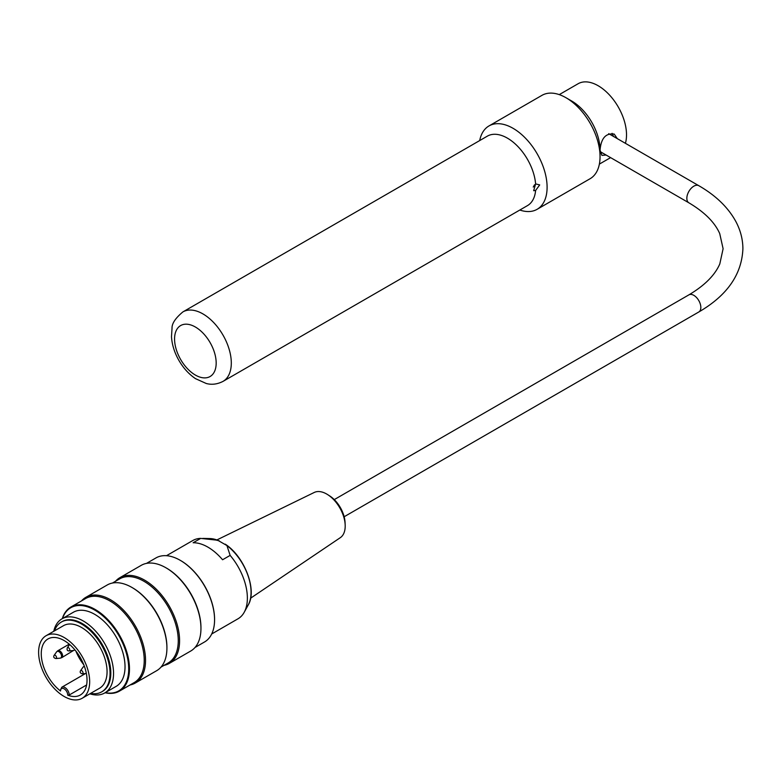 <?xml version="1.0" encoding="UTF-8"?>
<svg xmlns="http://www.w3.org/2000/svg" width="782" height="782" viewBox="0 0 782 782"><rect width="100%" height="100%" fill="white"/><g stroke="black" fill="none" stroke-linecap="round" stroke-linejoin="round"><path stroke-width="1.17" d="M606.118 155.031L601.925 155.393L600.048 150.144C601.075 138.267 605.796 132.911 614.212 134.084L617.311 138.649M600.459 153.321L602.12 152.725M613.528 136.459L612.091 133.331M625.404 143.321A40.117 23.157 -120 0 0 612.58 98.61A40.117 23.157 -120 0 0 578.103 83.742L559.257 94.622M600.048 156.703L600.048 150.144A40.117 23.157 -120 0 0 571.681 101.015L566.012 97.74A48.142 27.79 60 0 1 600.048 156.703A48.142 27.79 60 0 1 590.078 178.736L537.126 209.302A48.142 27.79 -120 0 0 546.931 191.101A48.142 27.79 -120 0 0 527.645 140.525A48.142 27.79 -120 0 0 488.994 125.931A48.142 27.79 -120 0 0 479.698 140.555M533.256 187.045L534.585 184.757M535.611 190.466L533.676 190.7L535.611 183.907L539.697 184.914L535.611 190.466A40.117 23.157 -120 0 1 527.449 205.627L222.997 381.401A40.117 23.157 -120 0 0 231.306 363.043A40.117 23.157 -120 0 0 213.789 322.673A40.117 23.157 -120 0 0 182.88 311.92C175.471 318.118 171.854 323.543 172.03 328.205L171.493 336.69C171.991 344.706 174.454 352.584 178.863 360.336C183.301 368.029 188.843 374.138 195.49 378.644L206.233 383.483C211.697 384.979 217.288 384.285 222.997 381.401M535.611 183.907A40.117 23.157 -120 0 0 516.922 145.54A40.117 23.157 -120 0 0 487.333 136.156L182.88 311.92M519.815 210.035A48.142 27.79 -120 0 0 537.126 209.302M488.994 125.931L541.946 95.355A48.142 27.79 60 0 1 566.012 97.74M53.763 631.289A42.785 24.701 60 0 1 61.905 618.875A42.785 24.701 60 0 1 83.293 620.986A42.785 24.701 60 0 1 111.249 658.698A42.785 24.701 60 0 1 104.69 692.979A42.785 24.701 60 0 1 89.862 693.82M61.905 618.875L73.381 612.247A42.785 24.701 60 0 1 94.769 614.369A42.785 24.701 60 0 1 122.725 652.071A42.785 24.701 60 0 1 116.166 686.361L104.69 692.979M90.604 693.399A40.332 23.284 -120 0 0 101.699 691.865A40.332 23.284 -120 0 0 107.877 659.549A40.332 23.284 -120 0 0 81.533 624.016A40.332 23.284 -120 0 0 61.367 622.022A40.332 23.284 -120 0 0 54.496 630.869M46.089 635.717L63.489 625.678A36.099 20.84 60 0 1 81.533 627.467A36.099 20.84 60 0 1 105.12 659.275A36.099 20.84 60 0 1 99.588 688.209L82.188 698.258A36.099 20.84 -120 0 0 82.188 656.567A36.099 20.84 -120 0 0 46.089 635.717A36.099 20.84 -120 0 0 40.556 664.651A36.099 20.84 -120 0 0 64.134 696.469A36.099 20.84 -120 0 0 82.188 698.258M169.332 663.38L190.7 651.044A49.471 28.563 -120 0 0 200.954 628.396A49.471 28.563 -120 0 0 165.97 567.8A49.471 28.563 -120 0 0 141.229 565.347L119.861 577.683A49.471 28.563 60 0 1 144.602 580.136A49.471 28.563 60 0 1 176.918 623.733A49.471 28.563 60 0 1 169.332 663.38A49.471 28.563 60 0 1 164.083 665.335M200.954 628.005A48.543 28.025 -120 0 0 200.954 627.633A48.543 28.025 -120 0 0 166.634 568.182L165.97 567.8L166.634 568.182A48.543 28.025 -120 0 0 166.302 567.996M115.541 581.261A49.471 28.563 60 0 1 119.861 577.683M135.296 683.028L156.664 670.692A49.471 28.563 -120 0 0 166.918 648.043A49.471 28.563 -120 0 0 131.933 587.448A49.471 28.563 -120 0 0 107.193 585.004L85.825 597.34A49.471 28.563 60 0 1 110.565 599.784A49.471 28.563 60 0 1 142.881 643.391A49.471 28.563 60 0 1 135.296 683.028A49.471 28.563 60 0 1 130.047 684.983M166.908 647.662A48.543 28.025 -120 0 0 166.918 647.281A48.543 28.025 -120 0 0 132.588 587.829L131.933 587.448L132.588 587.829A48.543 28.025 -120 0 0 132.266 587.644M81.504 600.918A49.471 28.563 60 0 1 85.825 597.34M105.287 692.637A48.005 27.712 -120 0 0 128.297 662.51A48.005 27.712 -120 0 0 94.769 610.107A48.005 27.712 -120 0 0 62.501 618.523M180.437 560.43A48.005 27.712 60 0 1 180.622 560.538A48.005 27.712 60 0 1 214.571 619.334A48.005 27.712 60 0 1 214.571 619.549M195.031 647.467L204.513 641.993A48.543 28.025 -120 0 0 214.571 619.764A48.543 28.025 -120 0 0 180.241 560.323L180.241 560.323A48.543 28.025 -120 0 0 155.98 557.918L146.488 563.392M62.296 618.64A48.543 28.025 60 0 1 70.879 607.047A48.543 28.025 60 0 1 95.15 609.452A48.543 28.025 60 0 1 126.86 652.227A48.543 28.025 60 0 1 119.421 691.122A48.543 28.025 60 0 1 105.091 692.754M119.421 691.122L134.172 682.598A48.543 28.025 -120 0 0 141.61 643.703A48.543 28.025 -120 0 0 109.9 600.938A48.543 28.025 -120 0 0 85.629 598.533L70.879 607.047M160.984 667.114L168.208 662.95A48.543 28.025 -120 0 0 175.647 624.056A48.543 28.025 -120 0 0 143.937 581.28A48.543 28.025 -120 0 0 119.666 578.876L112.452 583.049M101.699 691.865L102.452 691.435A40.332 23.284 -120 0 0 108.639 659.118A40.332 23.284 -120 0 0 82.296 623.577A40.332 23.284 -120 0 0 62.13 621.582L61.367 622.022M327.853 494.742L329.857 496.032A22.913 13.226 60 0 1 345.048 522.347L345.165 524.722A26.109 15.073 -120 0 0 327.853 494.742A26.109 15.073 -120 0 0 326.739 494.058A26.109 15.073 -120 0 0 314.217 492.474L216.937 539.912M250.592 598.201L340.317 537.664A26.109 15.073 -120 0 0 344.823 530.118A26.109 15.073 -120 0 0 345.165 524.722M200.7 538.397L193.134 542.757A45.2 26.089 60 0 1 222.577 559.756L230.143 555.396L226.927 545.562L217.719 540.245L200.7 538.397A45.2 26.089 -120 0 0 192.822 540.509L166.498 555.699M211.697 633.987L238.011 618.787A45.2 26.089 -120 0 0 244.199 612.296A45.2 26.089 -120 0 0 230.143 555.396M60.234 690.506L61.817 687.212A6.148 3.548 60 0 1 66.538 688.834A6.148 3.548 60 0 1 69.246 695.003L67.731 695.159A32.355 18.68 -120 0 0 80.321 695.012A32.355 18.68 -120 0 0 80.321 657.642A32.355 18.68 -120 0 0 47.956 638.962A32.355 18.68 -120 0 0 42.375 662.579A32.355 18.68 -120 0 0 60.546 691.005L60.546 689.978M75.903 651.123A32.355 18.68 -120 0 0 83.762 664.729M69.246 695.003L86.606 684.983M600.117 151.571L688.893 202.821A9.892 5.709 -60 0 1 688.893 191.395A9.892 5.709 -60 0 1 698.785 185.686L608.709 133.673M334.266 499.61L688.893 294.863A9.892 5.709 60 0 1 698.785 300.571A9.892 5.709 60 0 1 698.785 311.998L344.158 516.746M217.719 540.245A40.635 23.46 -120 0 0 209.84 538.563L219.253 540.821M225.206 544.155C244.443 556.452 257.425 590.117 248.207 605.014A40.635 23.46 -120 0 0 226.927 545.562M56.548 657.613A1.867 1.075 60 0 1 55.884 658.552C53.841 658.004 53.244 656.958 54.085 655.424A1.867 1.075 60 0 1 55.571 655.57A1.867 1.075 60 0 1 56.548 657.613M83.019 672.891A1.867 1.075 60 0 1 82.364 673.84C80.321 673.282 79.715 672.246 80.556 670.712A1.867 1.075 60 0 1 82.042 670.858A1.867 1.075 60 0 1 83.019 672.891M68.464 647.682A1.867 1.075 60 0 1 69.735 649.549A1.867 1.075 60 0 1 69.129 650.907C67.311 650.947 66.705 649.91 67.32 647.779A1.867 1.075 60 0 1 68.464 647.682M55.884 658.552L60.224 658.151A3.763 2.17 -120 0 0 61.553 656.264A3.763 2.17 -120 0 0 58.894 651.66A3.763 2.17 -120 0 0 56.597 651.865L57.809 650.751A3.988 2.297 60 0 1 59.803 650.956A3.988 2.297 60 0 1 62.619 655.834A3.988 2.297 60 0 1 61.798 657.652L73.469 650.507A3.763 2.17 -120 0 0 74.632 649.568M84.466 666.606A3.763 2.17 -120 0 0 83.068 667.144L84.28 666.039M67.731 695.159A5.083 2.933 -120 0 0 64.134 688.825A5.083 2.933 -120 0 0 60.546 691.005M216.174 363.043A29.413 16.979 60 0 1 184.972 365.829A29.413 16.979 60 0 1 184.972 324.227A29.413 16.979 60 0 1 216.174 363.043M610.605 157.622L599.374 164.103M688.893 202.821C704.484 212.078 714.768 222.332 719.723 233.583L723.106 248.735L719.802 263.935C714.875 275.254 704.572 285.557 688.893 294.863M698.785 185.686C715.726 195.432 728.052 207.338 735.774 221.384C740.456 230.123 742.832 239.224 742.9 248.676C741.854 274.423 727.143 295.528 698.785 311.998M166.918 647.281L166.918 648.043M200.954 627.633L200.954 628.396M209.84 538.563L202.734 538.417M248.207 605.014L244.199 612.296M54.085 655.424L56.597 651.865M82.364 673.84L86.352 673.468M80.556 670.712L83.068 667.144M69.129 650.907L73.469 650.507M67.32 647.779L69.627 644.505M60.224 658.151L61.798 657.652M57.809 650.751L69.227 644.163M61.817 687.212L85.473 673.546"/></g></svg>

